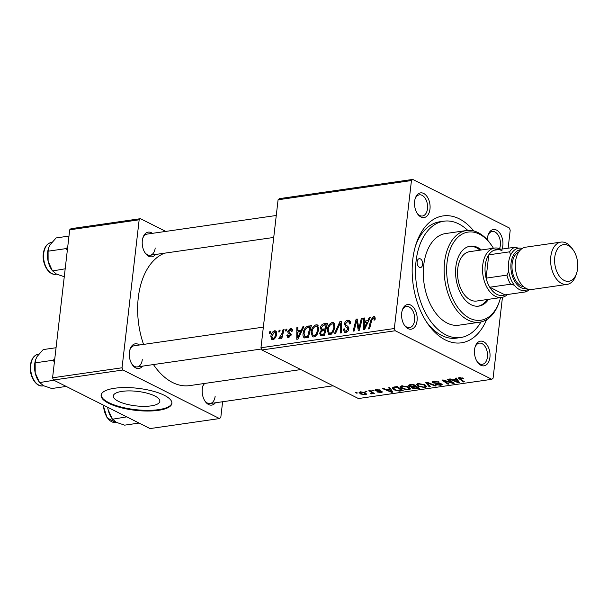<?xml version="1.0" encoding="UTF-8"?>
<svg xmlns="http://www.w3.org/2000/svg" width="608" height="608" viewBox="0 0 608 608"><rect width="100%" height="100%" fill="white"/><g stroke="black" fill="none" stroke-linecap="round" stroke-linejoin="round"><path stroke-width="0.91" d="M122.132 391.362A23.438 7.288 -173.4 0 0 113.293 395.93A23.438 7.288 -173.4 0 0 126.038 404.062A23.438 7.288 -173.4 0 0 151.012 405.886A23.438 7.288 -173.4 0 0 159.858 401.318A23.438 7.288 -173.4 0 0 147.106 393.186A23.438 7.288 -173.4 0 0 122.132 391.362M114.547 388.261A35.621 11.073 -173.4 0 0 101.11 395.2A35.621 11.073 -173.4 0 0 120.49 407.565A35.621 11.073 -173.4 0 0 158.445 410.332A35.621 11.073 -173.4 0 0 171.882 403.393A35.621 11.073 -173.4 0 0 152.502 391.028A35.621 11.073 -173.4 0 0 114.547 388.261M101.171 394.866A35.621 11.073 -173.4 0 0 121.053 407.018A35.621 11.073 -173.4 0 0 158.521 409.655A35.621 11.073 -173.4 0 0 171.904 403.051M487.358 239.894A12.464 7.676 -98.2 0 1 487.479 237.994A12.464 7.676 -98.2 0 1 488.118 235.007A12.464 7.676 -98.2 0 1 497.542 230.706A12.464 7.676 -98.2 0 1 502.839 245.716A12.464 7.676 -98.2 0 1 502.079 249.075M499.548 248.649A10.686 6.574 81.8 0 0 500.354 245.366A10.686 6.574 81.8 0 0 492.244 231.481A10.686 6.574 81.8 0 0 487.928 235.63M489.926 357.367A12.464 7.676 -98.2 0 1 477.424 362.064A12.464 7.676 -98.2 0 1 474.559 349.646A12.464 7.676 -98.2 0 1 475.198 346.659A12.464 7.676 -98.2 0 1 484.622 342.357A12.464 7.676 -98.2 0 1 489.926 357.367M477.067 361.517A10.686 6.574 81.8 0 0 482.38 364.283A10.686 6.574 81.8 0 0 487.434 357.018A10.686 6.574 81.8 0 0 479.332 343.132A10.686 6.574 81.8 0 0 475.015 347.282M417.065 320.735A12.464 7.676 -98.2 0 1 404.563 325.432A12.464 7.676 -98.2 0 1 401.698 313.006A12.464 7.676 -98.2 0 1 402.336 310.019A12.464 7.676 -98.2 0 1 411.76 305.725A12.464 7.676 -98.2 0 1 417.065 320.735M404.206 324.885A10.686 6.574 81.8 0 0 409.518 327.651A10.686 6.574 81.8 0 0 414.572 320.386A10.686 6.574 81.8 0 0 406.463 306.493A10.686 6.574 81.8 0 0 402.154 310.642M429.978 209.084A12.464 7.676 -98.2 0 1 417.476 213.78A12.464 7.676 -98.2 0 1 414.618 201.362A12.464 7.676 -98.2 0 1 415.256 198.368A12.464 7.676 -98.2 0 1 424.68 194.074A12.464 7.676 -98.2 0 1 429.978 209.084M417.126 213.233A10.686 6.574 81.8 0 0 422.438 216A10.686 6.574 81.8 0 0 427.492 208.734A10.686 6.574 81.8 0 0 419.383 194.841A10.686 6.574 81.8 0 0 415.066 198.998M155.45 254.494A12.464 7.676 -98.2 0 1 145.19 253.042A12.464 7.676 -98.2 0 1 142.325 240.616A12.464 7.676 -98.2 0 1 142.964 237.629A12.464 7.676 -98.2 0 1 152.395 233.335M144.833 252.495A10.686 6.574 81.8 0 0 150.146 255.254A10.686 6.574 81.8 0 0 155.207 247.988M142.53 366.145A12.464 7.676 -98.2 0 1 132.27 364.694A12.464 7.676 -98.2 0 1 129.413 352.268A12.464 7.676 -98.2 0 1 130.051 349.281A12.464 7.676 -98.2 0 1 139.475 344.987M131.913 364.146A10.686 6.574 81.8 0 0 137.226 366.905A10.686 6.574 81.8 0 0 142.287 359.64M215.392 402.777A12.464 7.676 -98.2 0 1 205.132 401.326A12.464 7.676 -98.2 0 1 202.274 388.9A12.464 7.676 -98.2 0 1 202.912 385.913A12.464 7.676 -98.2 0 1 203.976 383.542M204.774 400.778A10.686 6.574 81.8 0 0 210.087 403.545A10.686 6.574 81.8 0 0 215.148 396.272M486.598 319.694A64.114 39.467 -98.2 0 1 427.477 323.388A64.114 39.467 -98.2 0 1 412.771 259.502A64.114 39.467 -98.2 0 1 416.047 244.135A64.114 39.467 -98.2 0 1 473.807 230.979M426.413 321.799A58.771 36.176 81.8 0 0 456.494 338.132L460.659 337.531A58.771 36.176 81.8 0 0 480.958 321.966M164.494 253.186A67.678 41.656 81.8 0 0 138.282 297.654A67.678 41.656 81.8 0 0 143.549 344.402M371.792 390.222L373.692 390.655L371.792 390.222M364.975 391.202L366.867 391.636L364.975 391.202M401.82 385.822L408.485 387.015L410.544 388.938L408.827 389.91L402.048 388.679L400.117 386.772L401.82 385.822M388.641 387.79L389.736 387.63L392.897 392.145L391.658 392.32L382.652 388.656L383.663 388.504L386.088 389.515L389.538 389.014L388.641 387.79M409.45 384.788L413.341 384.226L419.383 388.33L415.416 388.816L412.338 388.132L411.806 387L409.04 386.392L408.166 385.457L409.45 384.788M411.502 387.334L411.844 386.642M425.805 382.432L427.097 382.242L436.263 385.89L435.244 386.042L427.386 382.911L430.327 386.749L429.24 386.908L425.805 382.432M460.142 377.477L460.195 378.921L464.466 381.824L463.448 381.976L458.204 378.054L459.245 377.545L463.539 378.472L459.534 378.275L459.618 377.5M447.176 379.346L448.202 379.202L454.222 383.306L453.158 383.458L443.855 380.578L449.016 384.051L447.99 384.203L441.955 380.099L443.027 379.947L452.329 382.82L447.176 379.346M278.084 199.781L279.376 198.649L412.741 179.421L411.449 180.553L278.084 199.781L260.969 347.753L394.334 328.518L395.238 330.752L261.866 349.98L358.431 398.536L491.796 379.308L493.088 378.176L502.451 297.289M395.238 330.752L491.796 379.308M455.194 378.191L456.289 378.039L459.458 382.546L458.219 382.728L449.206 379.058L450.224 378.913L452.641 379.916L456.099 379.422L455.194 378.191M433.595 381.246L439.212 382.113L434.431 381.702L433.74 382.637L438.619 383.215L441.438 383.891L442.214 384.659L440.754 385.312L435.693 384.598L439.896 384.856L440.481 384.058L432.805 382.82L431.999 381.999L433.595 381.246M433.428 381.269L433.74 382.637M440.944 383.678L440.861 384.446L440.542 383.542M426.717 386.582L424.992 387.585L418.213 386.346L416.29 384.438L417.985 383.496L424.65 384.682L426.717 386.612M380.403 390.138L376.755 389.888L376.284 390.511L381.824 391.423L382.402 392.008L381.3 392.525L377.302 392.008L380.646 392.168L380.935 391.628L376.854 391.126L374.794 390.123L376.101 389.53L380.403 390.138M376.071 389.538L376.284 390.511M380.646 392.168L380.996 391.119M394.303 386.977L397.176 386.559L403.218 390.655L399.448 391.134L394.265 389.91L392.251 387.934L394.303 386.977M360.324 391.81L364.952 392.578L366.624 394.151L365.317 394.828L360.62 393.999L359.062 392.51L360.324 391.81M371.306 393.384C371.952 392.958 371.716 392.441 370.591 391.841L368.866 390.64L369.892 390.496L374.285 393.475L373.259 393.619L372.362 393.004L371.974 393.87L371.085 393.87L370.622 393.368L371.762 393.064L371.898 391.856M372.453 392.228L371.974 393.87L372.187 392.054M355.627 392.548L357.527 392.988L355.627 392.548M412.741 179.421L509.306 227.97L510.211 230.204L508.128 248.201M285.958 329.262L286.968 329.118L286.558 330.836L285.524 330.98L285.958 329.262L286.824 329.703M279.133 330.25L280.144 330.106L279.741 331.816L278.707 331.968L279.133 330.25L280.007 330.691M316.099 324.771L317.422 324.953L318.85 329.376L316.92 334.78L313.827 336.969L312.504 336.794L311.068 332.219C311.486 328.48 313.166 325.994 316.099 324.771L318.356 325.903M302.799 326.838L303.894 326.678L298.019 339.104L296.78 339.279L296.81 327.704L297.829 327.552L297.783 330.714L301.234 330.22L302.799 326.838L303.62 327.248M320.69 335.639L319.656 333.169L321.328 330.106L320.386 327.902C320.758 325.713 321.83 324.36 323.608 323.836L327.507 323.274L324.497 335.282L320.439 335.54M322.445 330.668L321.168 330.03M339.963 321.48L341.255 321.29L341.384 332.85L340.366 332.994L340.252 323.091L335.449 333.701L334.354 333.86L339.963 321.48L341.263 322.134M375.212 318.797L374.999 319.884L373.966 320.18L374.178 319.147L373.304 317.878L371.716 320.279L369.588 328.784L368.562 328.928L370.766 320.127L373.525 316.487L374.505 316.601L375.212 318.797M375.227 318.668L373.304 317.878M361.342 318.394L362.36 318.25L359.336 330.258L358.272 330.41L356.645 320.826L354.137 331.01L353.111 331.155L356.121 319.147L357.185 318.995L358.834 328.563L361.342 318.394L362.216 318.835M411.449 180.553L394.334 328.518M369.352 317.239L370.454 317.087L364.572 329.506L363.333 329.68L363.364 318.106L364.382 317.961L364.336 321.123L367.787 320.621L369.352 317.239L370.181 317.657M347.875 320.188L349.433 320.355L350.428 323.737L349.402 324.026L349.342 322.331L347.647 321.571L345.45 323.828L345.595 324.816L347.996 326.443L348.84 328.852C348.483 330.889 347.449 332.059 345.762 332.371L344.394 332.204L343.345 329.11L344.371 328.844L345.032 330.866L345.952 330.988L347.822 329.072L347.563 328.077L345.967 327.104L344.424 324.087C344.865 321.852 346.013 320.553 347.875 320.188L350.307 321.412M332.264 322.438L333.587 322.628L335.016 327.051L333.085 332.447L329.992 334.643L328.67 334.461L327.241 329.886C327.651 326.146 329.331 323.669 332.264 322.438L334.522 323.57M292.456 331.033L291.407 331.489L290.206 329.551L288.724 331.064L291.164 334.689L288.762 337.432L287.576 337.288L286.763 335.16L287.789 334.864L288.937 336.353L290.13 335.023L290.115 334.347L288.032 332.781L287.706 331.299L290.381 328.48L291.597 328.616L292.456 331.033M292.494 330.448L290.206 329.551M289.803 337.037L288.291 336.27L290.001 336.893M304.684 337.987C303.24 337.296 302.708 335.844 303.08 333.632C303.369 330.638 304.631 328.267 306.865 326.526L311.342 325.607L308.332 337.615L304.274 337.85M274.603 330.752L275.622 330.889L276.61 333.815C276.359 336.786 275.082 338.762 272.779 339.735L271.806 339.606L270.834 336.498C271.107 333.632 272.361 331.717 274.603 330.752L276.351 331.634M283.032 329.688L284.058 329.544L281.869 338.276L280.843 338.42L281.306 336.612L279.444 338.77L278.791 338.565L282.12 333.184L283.032 329.688L283.906 330.129M279.353 337.166L280.63 337.767M269.792 331.596L270.796 331.451L270.393 333.161L269.359 333.313L269.792 331.596L270.659 332.036M69.7 229.824L70.992 228.692L140.456 218.682L139.164 219.807L69.7 229.824L52.577 377.796L122.041 367.779L122.945 370.014L53.481 380.03L150.047 428.579L219.511 418.562L220.803 417.438L222.619 401.736M122.945 370.014L219.511 418.562M140.456 218.682L165.771 231.412M139.164 219.807L122.041 367.779M153.452 364.564A67.678 41.656 81.8 0 0 189.643 385.609L300.831 369.573M53.481 380.03L52.577 377.796M276.268 215.483L147.098 234.103A10.686 6.574 81.8 0 0 142.781 238.252M204.82 383.42A10.686 6.574 81.8 0 0 202.722 386.536M263.348 327.127L134.178 345.754A10.686 6.574 81.8 0 0 129.861 349.904M261.866 349.98L260.969 347.753M467.757 230.394A58.771 36.176 81.8 0 0 443.886 221.19L439.713 221.791A58.771 36.176 81.8 0 0 415.484 245.959M357.626 321.32L356.645 320.826M357.329 319.762L356.121 319.147M359.662 328.981L358.834 328.563M364.374 318.615L363.364 318.106M366.426 322.172L364.336 321.123M368.585 321.024L367.787 320.621M365.332 325.766L367.08 322.08L364.321 322.476L364.245 328.29L365.332 325.766L366.145 326.177M367.893 322.491L367.08 322.08M364.975 328.654L364.245 328.29M375.075 319.595L374.178 319.147M371.648 320.568L370.766 320.127M375.106 317.285L373.525 316.487M349.919 323.882L349.448 323.646M350.482 322.901L349.342 322.331M344.364 329.893L343.315 329.369M344.318 329.597L343.345 329.11M347.358 331.694L345.952 330.988M348.718 329.521L347.822 329.072M348.855 328.723L347.563 328.077M345.511 324.634L344.424 324.087M341.286 323.608L340.252 323.091M328.191 330.364L327.241 329.886M332.394 331.656L334.012 327.134L332.941 323.958L332.036 323.828C329.779 324.93 328.51 326.944 328.229 329.87L329.27 333.131L330.182 333.26L332.394 331.656L333.306 332.12M334.94 327.598L334.012 327.134M331.603 333.974L330.182 333.26M325.698 324.885L323.608 323.836M320.697 333.693L319.656 333.169M321.389 328.404L320.386 327.902M323.828 334.028L324.763 330.281L321.419 331.246L320.667 332.971L321.1 334.256L323.828 334.028L324.702 334.468M325.637 330.722L324.763 330.281M324.186 335.327L322.096 334.278M325.113 328.882L326.131 324.824L323.236 325.303L321.396 327.788L321.799 329.11L325.113 328.882L325.994 329.323M327.005 325.265L326.131 324.824M325.683 330.554L322.97 329.186M287.85 335.707L286.763 335.16M290.989 335.456L290.13 335.023M291.141 334.864L290.115 334.347M291.186 334.37L288.032 332.781M288.998 331.953L287.706 331.299M292.334 329.46L290.381 328.48M297.814 328.206L296.81 327.704M299.873 331.77L297.783 330.714M302.032 330.623L301.234 330.22M298.771 335.358L300.519 331.679L297.76 332.074L297.684 337.881L298.771 335.358L299.592 335.776M301.332 332.082L300.519 331.679M298.422 338.253L297.684 337.881M310.924 327.264L308.461 326.025M304.038 334.111L303.08 333.632M308.53 327.362L306.865 326.526M307.663 336.361L309.966 327.157L308.666 327.347C305.953 328.031 304.426 330.106 304.084 333.564L304.942 336.558L307.663 336.361L308.537 336.802M310.84 327.598L309.966 327.157M307.329 337.759L304.806 336.498L307.321 337.759M312.026 332.698L311.068 332.219M316.228 333.99L317.847 329.468L316.776 326.283L315.871 326.154C313.614 327.256 312.345 329.27 312.064 332.196L313.105 335.464L314.017 335.593L316.228 333.99L317.14 334.446M318.774 329.931L317.847 329.468M315.438 336.308L314.017 335.593M271.806 336.984L270.834 336.498M273.896 339.317L272.946 338.656C274.55 337.759 275.432 336.239 275.584 334.096L274.466 331.824L271.844 336.353L272.946 338.656L274.048 339.211M276.503 334.552L275.584 334.096M276.64 332.72L274.466 331.824M282.173 337.052L281.306 336.612M453.249 382.645L453.158 383.458M448.081 383.412L447.99 384.203M452.42 382.075L452.329 382.82M458.409 381.064L458.219 382.728M456.258 378.039L456.099 379.422M457.376 381.292L456.441 379.947L453.682 380.35L458.136 382.196L457.376 381.292L457.543 379.825M456.608 378.488L456.441 379.947M458.288 380.889L458.136 382.196M453.75 379.757L453.682 380.35M462.703 378.001L462.627 378.67M462.118 377.773L462.05 378.32M463.532 381.193L463.448 381.976M459.184 377.553L459.017 378.966M438.36 381.74L438.292 382.31M438.117 381.649L438.049 382.181M436.954 381.322L436.901 381.778M434.492 381.155L434.431 381.702M440.853 384.469L440.754 385.312M439.47 383.314L439.417 383.77M432.972 381.36L432.805 382.82M435.305 385.51L435.244 386.042M427.447 382.386L427.386 382.911M429.4 385.51L429.24 386.908M425.076 386.81L424.992 387.585M418.296 385.624L418.213 386.346M425.334 386.399L423.601 384.811L418.813 383.952L417.643 384.628L419.307 386.247L424.126 387.129L425.334 386.399L425.478 385.138M423.662 384.256L423.601 384.811M418.874 383.42L418.813 383.952M415.477 388.299L415.416 388.816M412.513 386.597L412.338 388.132M409.222 384.826L409.04 386.392M417.742 387.212L417.65 387.995L415.773 386.718L412.771 387.44L412.878 386.551M415.857 385.936L415.773 386.718M410.248 384.674L409.518 385.685L410.073 386.262L412.923 386.544L413.318 387.972L417.65 387.995M415.158 385.457L415.066 386.24L413.03 384.856L410.18 385.29M413.098 384.264L413.03 384.856M412.923 386.544L415.066 386.24M379.666 389.827L379.597 390.382M376.8 389.462L376.755 389.888M381.444 391.256L381.3 392.525M380.433 391.005L380.388 391.415M376.907 390.716L376.854 391.126M375.455 389.66L375.334 390.693M391.856 390.655L391.658 392.32M389.698 387.638L389.538 389.014M390.815 390.883L389.88 389.546L387.129 389.941L391.582 391.795L390.815 390.883L390.99 389.416M390.055 388.086L389.88 389.546M391.734 390.48L391.582 391.795M387.197 389.356L387.129 389.941M399.517 390.602L399.448 391.134M394.349 389.211L394.265 389.91M401.485 390.328L396.864 387.182L393.596 388.17L395.322 389.796L398.612 390.655L401.485 390.328L401.576 389.546M396.933 386.597L396.864 387.182M395.633 386.779L395.565 387.372M408.91 389.135L408.827 389.91M402.131 387.957L402.048 388.679M409.161 388.732L407.436 387.136L402.648 386.285L401.478 386.962L403.142 388.573L407.96 389.454L409.161 388.732L409.313 387.471M407.497 386.582L407.436 387.136M402.709 385.746L402.648 386.285M365.4 394.113L365.317 394.828M360.711 393.247L360.62 393.999M364.656 394.47L365.416 394.045L364.025 392.768L361.015 392.16L360.308 392.593L361.631 393.855L364.656 394.47M364.093 392.221L364.025 392.768M361.061 391.75L361.015 392.16M365.917 391.066L365.834 391.788M373.35 392.836L373.259 393.619M371.146 393.399L371.085 393.87M372.742 390.085L372.658 390.807M356.577 392.411L356.493 393.133M417.156 261.706A4.454 2.744 81.8 0 0 420.538 267.497A4.454 2.744 81.8 0 0 422.644 264.465A4.454 2.744 81.8 0 0 419.262 258.681A4.454 2.744 81.8 0 0 417.156 261.706M481.407 249.972A30.278 18.635 81.8 0 0 470.182 246.194A30.278 18.635 81.8 0 0 455.848 266.783A30.278 18.635 81.8 0 0 478.823 306.128A30.278 18.635 81.8 0 0 488.52 299.326M478.124 306.204A30.278 18.635 81.8 0 0 487.13 299.531M493.415 248.239A44.528 27.406 81.8 0 0 491.72 245.586A44.528 27.406 81.8 0 0 447.062 262.367A44.528 27.406 81.8 0 0 466.002 315.97A44.528 27.406 81.8 0 0 499.654 300.626A44.528 27.406 81.8 0 0 500.528 297.593M499.654 300.626L499.267 301.804A46.307 28.5 -98.2 0 1 479.72 322.187A46.307 28.5 -98.2 0 1 444.577 262.018A46.307 28.5 -98.2 0 1 466.503 230.523A46.307 28.5 -98.2 0 1 491.021 244.56L491.72 245.586M466.503 230.523L445.664 233.533A46.307 28.5 81.8 0 0 423.738 265.02A46.307 28.5 81.8 0 0 458.88 325.196L479.72 322.187M443.886 221.19A58.771 36.176 81.8 0 0 416.062 261.159A58.771 36.176 81.8 0 0 460.659 337.531M507.429 294.515A24.936 15.344 -98.2 0 1 501.676 297.434L476.664 301.036A24.936 15.344 -98.2 0 1 457.748 268.637A24.936 15.344 -98.2 0 1 469.551 251.682L494.555 248.072A24.936 15.344 -98.2 0 1 500.84 249.212A24.936 15.344 -98.2 0 1 500.901 249.242M480.016 250.169A30.278 18.635 81.8 0 0 469.49 246.316M48.594 247.965A17.336 10.67 81.8 0 0 48.526 248.17A17.336 10.67 81.8 0 0 47.637 252.328A17.336 10.67 81.8 0 0 48.123 261.235L48.078 251.195L48.648 247.79L50.016 244.864L56.141 237.926L68.978 236.079M67.701 247.114L66.12 248.596L48.078 251.195M66.12 248.596L67.306 250.504M64.684 276.868L56.43 274.064L52.349 270.666L48.123 261.235A17.336 10.67 81.8 0 0 51.619 269.602L52.531 270.94L65.193 268.812M54.781 358.766L53.208 360.248L54.393 362.155M66.219 386.43L51.764 388.52L43.51 385.715L39.436 382.318L35.203 372.886L35.158 362.847L35.735 359.442L37.096 356.516L43.221 349.577L56.058 347.73M53.208 360.248L35.158 362.847M53.884 380.228L39.611 382.584L38.699 381.254A17.336 10.67 81.8 0 1 35.203 372.886A17.336 10.67 81.8 0 1 35.606 359.822L35.735 359.442M139.08 423.069L124.632 425.152L116.371 422.355L112.298 418.95L108.064 409.518L107.7 407.284M126.753 416.868L112.472 419.224L111.56 417.886A17.336 10.67 81.8 0 1 108.064 409.518A17.336 10.67 81.8 0 1 107.669 407.269M502.033 250.694A23.15 14.25 81.8 0 0 494.046 250.238A23.15 14.25 81.8 0 0 488.779 254.836L486.088 278.137A23.15 14.25 81.8 0 0 489.759 287.227A23.15 14.25 81.8 0 0 496.979 294.409A23.15 14.25 81.8 0 0 504.967 294.872L525.806 291.87L524.856 290.487A21.371 13.156 81.8 0 0 528.147 289.233A21.371 13.156 -98.2 0 1 513.927 284.673A21.371 13.156 -98.2 0 1 508.562 262.724A21.371 13.156 -98.2 0 1 522.264 248.459M501.676 297.434A24.936 15.344 -98.2 0 1 495.391 296.294A24.936 15.344 -98.2 0 1 482.516 269.929A24.936 15.344 -98.2 0 1 494.555 248.072M494.046 250.238L514.885 247.228L518.609 248.208A21.371 13.156 81.8 0 0 510.598 255.216L509.618 251.834L488.779 254.836A23.15 14.25 81.8 0 0 486.088 278.137L506.928 275.128L508.729 271.343A21.371 13.156 81.8 0 0 514.33 285.198L510.598 284.225L489.759 287.227L504.967 294.872M510.598 284.225A23.15 14.25 -98.2 0 1 506.928 275.128M509.618 251.834A23.15 14.25 -98.2 0 1 514.885 247.228M529.272 289.484A23.15 14.25 -98.2 0 1 525.806 291.87M577.6 268.675A18.521 11.4 81.8 0 0 573.352 250.222A18.521 11.4 81.8 0 0 554.777 257.199A18.521 11.4 81.8 0 0 562.651 279.498A18.521 11.4 81.8 0 0 576.65 273.114A18.521 11.4 81.8 0 0 577.6 268.675M576.65 273.114L576.042 275.006A21.371 13.156 -98.2 0 1 567.013 284.415A21.371 13.156 -98.2 0 1 550.795 256.637A21.371 13.156 -98.2 0 1 560.918 242.106A21.371 13.156 -98.2 0 1 572.227 248.581L573.352 250.222M520.668 249.713A19.593 12.061 81.8 0 0 511.054 263.082A19.593 12.061 81.8 0 0 526.262 288.481M523.739 286.778A17.807 10.959 -98.2 0 1 512.149 263.629A17.807 10.959 -98.2 0 1 518.738 252.062M567.013 284.415L531.726 289.499A21.371 13.156 -98.2 0 1 515.508 261.729A21.371 13.156 -98.2 0 1 525.631 247.19L560.918 242.106M358.621 326.747L357.466 326.169M358.074 323.646L356.896 323.053M360.369 326.177L359.472 325.728M348.863 328.556L345.967 327.104M341.316 326.663L340.237 326.124M291.171 334.605L289.37 333.701M308.286 337.622L306.189 336.566M283.032 333.64L282.12 333.184M448.993 381.733L448.94 382.196M445.93 380.821L445.877 381.262M450.916 381.056L450.824 381.854M436.932 383.108L436.871 383.618M429.795 383.321L429.734 383.876M416.959 388.094L416.89 388.687M414.192 386.361L414.124 386.954M411.198 384.537L411.13 385.13M379.103 390.883L379.058 391.286M400.862 390.42L400.794 391.005M370.682 391.028L370.591 391.841M55.883 274.246C48.784 275.675 41.861 263.88 43.32 253.62C44.24 247.198 46.9 243.496 51.308 242.516A16.028 9.865 81.8 0 0 43.723 253.414A16.028 9.865 81.8 0 0 55.883 274.246L56.582 274.147M30.803 365.066A16.028 9.865 81.8 0 0 42.963 385.898C35.872 387.326 28.941 375.531 30.4 365.271C31.32 358.849 33.98 355.148 38.395 354.168A16.028 9.865 81.8 0 0 30.803 365.066M103.52 405.186A16.028 9.865 81.8 0 0 115.824 422.53L107.076 417.825L103.117 404.981M348.772 321.708L350.482 322.567M345.032 330.866L347.077 331.9M329.27 333.131L331.322 334.164M332.941 323.958L334.993 324.984M321.1 334.256L323.441 335.434M321.799 329.11L324.277 330.357M313.105 335.464L315.157 336.49M316.776 326.283L318.828 327.317M279.536 337.311L280.584 337.843M417.643 384.628L417.772 383.526M409.518 385.685L409.625 384.765M381.193 391.902L381.269 391.202M393.596 388.17L393.726 387.068M401.478 386.962L401.607 385.86M365.416 394.045L365.545 392.905M360.308 392.593L360.4 391.795M48.526 248.17L48.648 247.79M51.308 242.516L51.741 242.455M273.729 237.439L150.146 255.254M137.226 366.905L261.47 348.992M42.963 385.898L43.662 385.799M38.395 354.168L38.821 354.107M333.108 385.806L210.087 403.545M115.824 422.53L116.523 422.431"/></g></svg>
